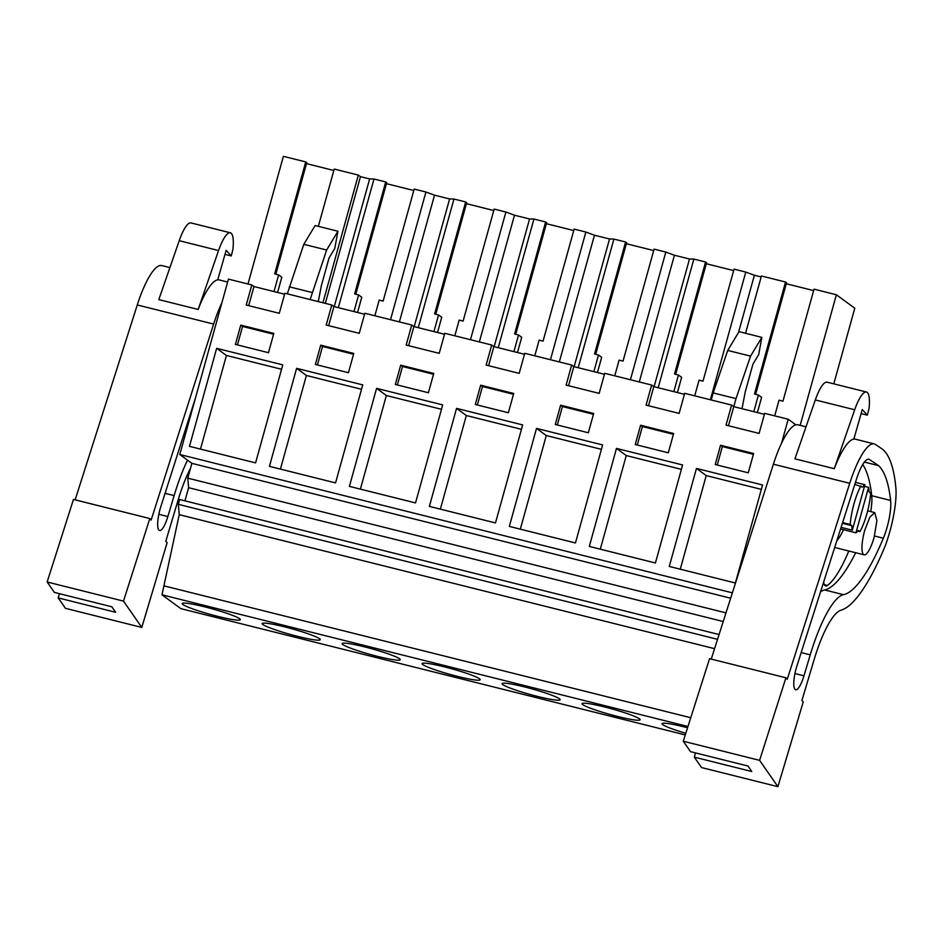 <?xml version="1.0" encoding="UTF-8"?>
<svg xmlns="http://www.w3.org/2000/svg" width="943" height="943" viewBox="0 0 943 943"><rect width="100%" height="100%" fill="white"/><g stroke="black" fill="none" stroke-linecap="round" stroke-linejoin="round"><path stroke-width="1.41" d="M685.266 734.927L180.926 608.671L161.972 594.809L179.241 514.666L178.333 504.34L179.665 499.519L719.073 634.545M184.958 500.839L188.612 487.696L187.775 478.148L191.877 463.343L179.795 454.514L228.442 279.116L251.805 284.963L246.241 305.025L279.293 313.3L284.869 293.238L331.771 304.978L326.207 325.052L359.259 333.327L364.823 313.253L411.737 325.005L406.174 345.067L439.226 353.342L444.79 333.28L491.704 345.02L486.14 365.082L519.192 373.357L524.756 353.295L571.67 365.035L566.106 385.098L599.159 393.372L604.722 373.31L651.637 385.05L646.073 405.125L679.125 413.399L684.689 393.325L731.603 405.077L726.039 425.14L759.091 433.415L764.655 413.352L788.207 419.246L781.617 442.986M161.972 594.809L687.954 726.487M685.785 733.289A30.141 2.947 15.5 0 1 662.729 724.637A30.141 2.947 15.5 0 1 661.998 723.67A30.141 2.947 15.5 0 1 687.553 727.748M262.897 624.549A30.141 2.947 15.5 0 1 262.166 623.582A30.141 2.947 15.5 0 1 288.334 627.814A30.141 2.947 15.5 0 1 319.547 638.729A30.141 2.947 15.5 0 1 320.266 639.696A30.141 2.947 15.5 0 1 294.11 635.464A30.141 2.947 15.5 0 1 262.897 624.549M399.514 658.744A30.141 2.947 15.5 0 1 400.233 659.711A30.141 2.947 15.5 0 1 374.076 655.491A30.141 2.947 15.5 0 1 342.863 644.564A30.141 2.947 15.5 0 1 342.132 643.597A30.141 2.947 15.5 0 1 368.3 647.829A30.141 2.947 15.5 0 1 399.514 658.744M559.435 698.787A30.141 2.947 15.5 0 1 560.166 699.753A30.141 2.947 15.5 0 1 534.009 695.521A30.141 2.947 15.5 0 1 502.796 684.606A30.141 2.947 15.5 0 1 502.065 683.64A30.141 2.947 15.5 0 1 528.233 687.871A30.141 2.947 15.5 0 1 559.435 698.787M582.762 704.621A30.141 2.947 15.5 0 1 582.031 703.655A30.141 2.947 15.5 0 1 608.2 707.887A30.141 2.947 15.5 0 1 639.401 718.802A30.141 2.947 15.5 0 1 640.132 719.768A30.141 2.947 15.5 0 1 613.976 715.537A30.141 2.947 15.5 0 1 582.762 704.621M479.468 678.771A30.141 2.947 15.5 0 1 480.199 679.738A30.141 2.947 15.5 0 1 454.043 675.506A30.141 2.947 15.5 0 1 422.829 664.591A30.141 2.947 15.5 0 1 422.099 663.624A30.141 2.947 15.5 0 1 448.267 667.844A30.141 2.947 15.5 0 1 479.468 678.771M239.581 618.714A30.141 2.947 15.5 0 1 240.3 619.681A30.141 2.947 15.5 0 1 214.144 615.449A30.141 2.947 15.5 0 1 182.93 604.534A30.141 2.947 15.5 0 1 182.199 603.567A30.141 2.947 15.5 0 1 208.368 607.787A30.141 2.947 15.5 0 1 239.581 618.714M164.424 585.968L690.747 717.729M179.241 514.666L714.57 648.678M178.333 504.34L717.552 639.319M188.612 487.696L723.222 621.531M187.775 478.148L725.98 612.891M191.877 463.343L730.66 598.216M179.795 454.514L732.369 592.841M282.77 364.87L216.654 348.321L189.472 446.345L255.588 462.895L282.77 364.87M315.375 364.434L348.439 372.709L353.778 353.436L320.726 345.162L315.375 364.434M335.555 482.91L362.737 384.885L296.621 368.336L269.439 466.361L335.555 482.91M433.745 373.452L400.692 365.177L395.341 384.461L428.405 392.736L433.745 373.452M589.304 546.433L655.42 562.983L682.602 464.958L616.486 448.408L589.304 546.433M575.454 542.968L602.636 444.943L536.52 428.393L509.338 526.418L575.454 542.968M475.307 404.476L508.371 412.751L513.711 393.467L480.659 385.192L475.307 404.476M593.677 413.482L560.625 405.207L555.274 424.491L588.338 432.766L593.677 413.482M429.371 506.391L495.488 522.941L522.67 424.928L456.553 408.378L429.371 506.391M349.405 486.376L415.521 502.925L442.703 404.901L376.587 388.351L349.405 486.376M635.24 444.518L668.304 452.793L673.644 433.509L640.592 425.234L635.24 444.518M762.569 484.973L696.453 468.423L669.271 566.448L735.387 582.998L762.569 484.973M748.27 472.808L753.61 453.524L720.558 445.249L715.207 464.534L748.27 472.808M240.76 325.135L235.408 344.419L268.472 352.694L273.812 333.409L240.76 325.135L242.575 326.467L237.447 344.926M651.637 385.05L653.805 386.642L684.418 394.304M731.603 405.077L733.772 406.657L764.384 414.331M795.833 424.821L788.207 419.246M251.805 284.963L253.973 286.554L284.597 294.216M331.771 304.978L333.94 306.569L364.564 314.231M411.737 325.005L413.906 326.584L444.518 334.258M491.704 345.02L493.873 346.611L524.485 354.273M571.67 365.035L573.839 366.627L604.451 374.288M653.805 386.642L648.513 405.738M573.839 366.627L568.546 385.711M493.873 346.611L488.58 365.695M413.906 326.584L408.614 345.68M333.94 306.569L328.647 325.653M253.973 286.554L248.681 305.638M742.011 408.72L745.253 391.864L752.95 364.116L758.679 354.58L761.85 337.37L739.029 331.653L727.725 350.431L713.179 392.913L736.011 398.63L728.479 425.753M216.654 348.321L226.426 355.464L200.47 449.092M281.556 369.267L226.426 355.464M320.726 345.162L322.541 346.482L317.414 364.953M353.554 354.25L322.541 346.482M296.621 368.336L306.392 375.479L280.425 469.107M361.523 389.282L306.392 375.479M400.692 365.177L402.508 366.497L397.38 384.968M433.521 374.265L402.508 366.497M616.486 448.408L626.258 455.552L600.29 549.18M681.376 469.355L626.258 455.552M536.52 428.393L546.292 435.536L520.324 529.164M601.41 449.339L546.292 435.536M480.659 385.192L482.474 386.512L477.347 404.983M513.487 394.28L482.474 386.512M560.625 405.207L562.429 406.539L557.313 424.998M593.453 414.295L562.429 406.539M456.553 408.378L466.325 415.521L440.357 509.149M521.444 429.313L466.325 415.521M376.587 388.351L386.359 395.506L360.391 489.122M441.489 409.297L386.359 395.506M640.592 425.234L642.395 426.554L637.279 445.025M673.42 434.322L642.395 426.554M696.453 468.423L706.224 475.578L680.257 569.207M761.343 489.37L706.224 475.578M720.558 445.249L722.362 446.569L717.246 465.04M753.386 454.337L722.362 446.569M273.588 334.223L242.575 326.467M318.286 301.607L321.339 285.741L329.036 257.993L334.765 248.469L337.936 231.247L315.115 225.53L303.811 244.308L287.309 293.851M337.936 231.247L326.643 250.013L310.141 299.568M289.265 286.802L312.098 292.507M738.51 332.502L754.388 275.25L761.166 276.947M754.388 275.25L745.783 272.079L710.374 399.761M677.416 392.559L681.636 377.33L678.453 374.996L674.516 374.017L705.576 262.013L693.848 259.077L658.167 387.738M745.783 272.079L734.067 269.144L703.006 381.149L699.069 380.159L694.72 395.836M678.453 374.996L673.832 391.651M693.848 259.077L689.498 259.007L654.088 386.713M639.283 381.962L674.422 255.235L689.498 259.007M674.422 255.235L665.817 252.064L630.419 379.746M597.449 372.532L601.669 357.314L598.487 354.981L594.55 353.99L625.61 241.997L613.881 239.062L578.2 367.723M665.817 252.064L654.1 249.129L623.04 361.122L619.103 360.143L614.753 375.821M598.487 354.981L593.866 371.636M613.881 239.062L609.532 238.992L574.122 366.697M559.317 361.947L594.455 235.22L609.532 238.992M594.455 235.22L585.862 232.037L550.453 359.719M517.483 352.517L521.703 337.288L518.52 334.965L514.583 333.975L545.643 221.97L533.915 219.035L498.234 347.696M585.862 232.037L574.134 229.102L543.074 341.107L539.137 340.128L534.787 355.806M518.52 334.965L513.9 351.621M533.915 219.035L529.565 218.976L494.156 346.682M479.35 341.932L514.489 215.204L529.565 218.976M514.489 215.204L505.896 212.022L470.486 339.704M437.517 332.502L441.737 317.272L438.554 314.938L434.617 313.96L465.677 201.955L453.948 199.02L418.268 327.681M505.896 212.022L494.167 209.087L463.107 321.091L459.17 320.101L454.821 335.791M438.554 314.938L433.933 331.606M453.948 199.02L449.611 198.961L414.189 326.655M399.384 321.905L434.523 195.177L449.611 198.961M434.523 195.177L425.93 192.007L390.52 319.689M357.55 312.475L361.77 297.257L358.588 294.923L354.651 293.945L385.711 181.94L373.982 179.005L338.313 307.666M425.93 192.007L414.201 189.072L383.141 301.076L379.204 300.086L374.854 315.764M358.588 294.923L353.967 311.579M373.982 179.005L369.644 178.934L334.223 306.64M322.93 302.774L358.34 175.092L360.474 176.647L369.644 178.934M360.474 176.647L325.323 303.363M277.584 292.46L281.804 277.242L278.621 274.908L274.684 273.918L305.744 161.925L283.395 156.326L247.985 284.008M358.34 175.092L334.235 169.056L318.345 226.344M278.621 274.908L274 291.564M774.686 415.863L779.036 400.174L782.973 401.164L814.033 289.159L836.382 294.758L854.782 308.208L833.812 383.848M836.382 294.758L800.159 425.364M745.548 333.28L761.437 275.993L785.543 282.028L754.483 394.033L758.42 395.023L753.799 411.678M713.179 392.913L711.222 399.973M761.85 337.37L750.557 356.136L736.011 398.63M857.847 531.074L859.945 531.604L858.354 530.438A25.131 6.259 -75.9 0 1 855.949 532.819L868.55 487.366L864.483 486.352M868.55 487.366A25.131 6.259 -75.9 0 1 869.045 491.869L870.648 493.036A30.164 7.52 104.1 0 1 859.945 531.604M855.949 532.819L840.59 528.976M842.394 523.306L851.835 525.675A25.131 6.259 -75.9 0 0 852.331 530.166L841.109 527.361M854.806 484.407L862.527 487.107A25.131 6.259 -75.9 0 1 864.931 484.726L855.454 482.344M864.743 530.284L869.847 517.165L874.739 512.591L876.907 520.536L874.161 537.156A21.783 5.422 -75.9 0 1 864.165 554.849A21.783 5.422 -75.9 0 1 864.743 530.284M303.811 244.308L326.643 250.013M785.543 282.028L786.556 282.77L755.626 394.315M786.285 283.749L813.632 290.597M305.744 161.925L306.758 162.667L275.827 274.213M306.487 163.634L333.834 170.483M385.711 181.94L386.724 182.683L355.794 294.228M386.453 183.661L413.8 190.51M465.677 201.955L466.691 202.698L435.76 314.243M466.42 203.676L493.767 210.525M545.643 221.97L546.657 222.713L515.727 334.258M546.386 223.691L573.733 230.54M625.61 241.997L626.624 242.74L595.693 354.285M626.352 243.718L653.699 250.555M705.576 262.013L706.59 262.755L675.659 374.3M706.319 263.734L733.666 270.582M758.42 395.023L761.602 397.345L757.382 412.574M727.725 350.431L750.557 356.136M852.331 530.166L864.931 484.726M860.935 485.94A30.164 7.52 104.1 0 0 850.232 524.497L851.835 525.675M842.618 522.599L850.232 524.497M75.145 499.849L137.277 304.954A58.643 14.617 -75.9 0 1 161.748 265.549L169.905 267.588M149.819 518.544L123.498 601.104L141.792 627.437L65.444 608.329L58.207 597.909L115.659 612.29L111.852 606.797L54.388 592.416L47.15 581.996L73.471 499.436L149.819 518.544L151.139 520.064L213.625 324.074A58.643 14.617 -75.9 0 1 221.853 302.856M198.171 309.457A58.643 14.617 -75.9 0 1 217.739 279.859L226.155 250.319L231.259 255.93L232.933 249.282A30.164 7.52 -75.9 0 0 230.316 232.78L190.969 222.925A30.164 7.52 -75.9 0 0 179.217 240.689L158.813 299.603L198.171 309.457L218.564 250.543A30.164 7.52 -75.9 0 1 230.316 232.78M58.207 597.909L59.409 593.666M141.792 627.437L167.123 542.696L165.815 541.188L178.038 500.285A67.024 16.703 -75.9 0 1 190.545 468.141M187.516 460.16A81.534 20.322 -75.9 0 0 174.125 495.605L167.866 516.564A18.943 4.727 -75.9 0 1 159.579 530.532A18.943 4.727 -75.9 0 1 160.487 507.747A18.943 4.727 -75.9 0 1 160.876 506.509L195.484 397.97M47.15 581.996L123.498 601.104M184.415 432.66A81.534 20.322 -75.9 0 1 186.16 431.564M225.012 254.362L231.259 255.93M188.034 424.833A22.62 5.634 -75.9 0 1 187.563 422.806M711.246 659.086L773.39 464.204A58.643 14.617 -75.9 0 1 797.849 424.786L806.006 426.825M849.737 483.311A58.643 14.617 -75.9 0 1 874.196 443.894A58.643 14.617 -75.9 0 1 875.41 444.448L881.528 448.55A192.69 48.01 -75.9 0 1 895.85 487.684A45.24 11.269 -75.9 0 1 895.331 504.257A49.366 12.306 -75.9 0 1 885.265 545.749A150.797 37.579 -75.9 0 1 841.062 610.168A67.024 16.703 -75.9 0 0 814.151 659.522L801.915 700.425L803.236 701.946L777.904 786.674L759.598 760.353L785.92 677.781L787.24 679.302L849.737 483.311L773.39 464.204M834.272 468.695A58.643 14.617 -75.9 0 1 853.851 439.096L862.267 409.568L867.36 415.168L869.045 408.519A30.164 7.52 -75.9 0 0 866.428 392.017L827.07 382.163A30.164 7.52 -75.9 0 0 815.318 399.938L794.925 458.84L834.272 468.695L854.676 409.781A30.164 7.52 -75.9 0 1 866.428 392.017M785.92 677.781L709.572 658.674L683.262 741.233L690.5 751.654L747.952 766.034L751.771 771.527L694.319 757.146L701.557 767.567L777.904 786.674M694.319 757.146L695.51 752.903M843.514 594.679A81.534 20.322 -75.9 0 0 810.237 654.843L803.966 675.801A18.943 4.727 -75.9 0 1 795.68 689.781A18.943 4.727 -75.9 0 1 796.599 666.984A18.943 4.727 -75.9 0 1 796.976 665.746L856.456 479.197A29.704 7.403 -75.9 0 1 868.845 459.241A29.704 7.403 -75.9 0 1 869.458 459.512L878.581 465.63A192.69 48.01 -75.9 0 1 890.605 500.438A28.561 7.12 -75.9 0 1 883.343 538.217A134.601 33.535 -75.9 0 1 843.514 594.679L824.63 589.953A134.601 33.535 -75.9 0 0 855.69 552.728M683.262 741.233L759.598 760.353M878.581 465.63L864.389 462.082M862.727 464.522A192.69 48.01 -75.9 0 1 871.721 495.7A28.561 7.12 -75.9 0 1 870.695 511.577M820.528 591.898A81.534 20.322 -75.9 0 1 824.63 589.953M861.112 413.6L867.36 415.168M843.502 529.707A40.738 10.149 -75.9 0 1 836.806 540.822M848.794 551.007A85.978 21.43 -75.9 0 1 827.506 585.438A22.62 5.634 -75.9 0 1 825.714 585.968A22.62 5.634 -75.9 0 1 823.663 582.055M213.625 324.074L137.277 304.954M179.217 240.689L218.564 250.543M174.125 495.605L165.072 493.342M167.866 516.564L158.848 514.312M815.318 399.938L854.676 409.781M869.458 459.512L868.185 459.194M890.605 500.438L871.721 495.7M883.343 538.217L874.467 536.001M810.237 654.843L801.185 652.58M803.966 675.801L794.961 673.55M827.506 585.438L824.371 584.648M874.739 512.591L867.678 510.823M864.165 554.849L834.696 547.47M227.628 282.04L217.821 279.588M874.196 443.894L853.922 438.825"/></g></svg>
